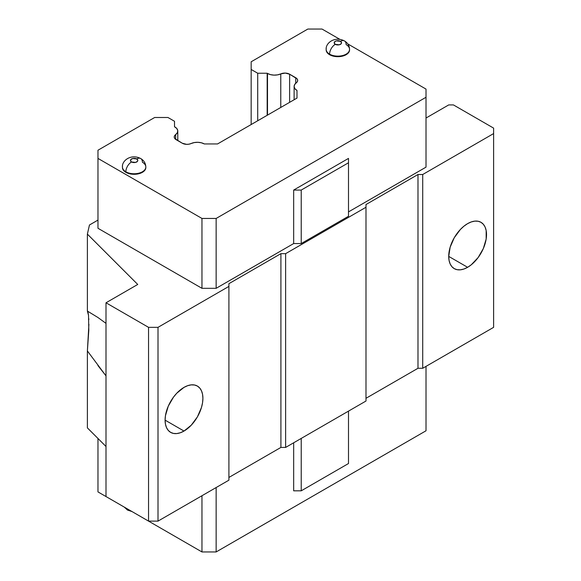<?xml version="1.0" encoding="UTF-8"?>
<svg xmlns="http://www.w3.org/2000/svg" width="581" height="581" viewBox="0 0 581 581"><rect width="100%" height="100%" fill="white"/><g stroke="black" fill="none" stroke-linecap="round" stroke-linejoin="round"><path stroke-width="0.87" d="M126.106 508.157A8.025 4.633 120 0 0 127.522 510.045A8.025 4.633 -60 0 1 126.106 508.157M145.831 167.553L145.831 167.008C145.664 163.312 143.972 160.494 140.74 158.555A8.025 4.633 120 0 0 136.731 158.954A8.025 4.633 -60 0 1 140.74 158.555A8.025 4.633 -60 0 1 142.403 162.23A11.7 6.754 180 0 1 145.831 167.008A11.7 6.754 180 0 1 138.605 173.247A11.7 6.754 180 0 1 125.859 171.78L125.859 172.325A11.7 6.754 0 0 0 138.605 173.792A11.7 6.754 0 0 0 145.831 167.553L144.938 170.139L143.856 171.301L138.605 173.792L131.851 174.177L127.631 173.167L125.859 172.325L125.859 171.78A11.7 6.754 0 0 0 137.871 173.407A11.7 6.754 0 0 0 145.722 167.916M349.559 49.93L349.559 49.385C349.399 45.681 347.707 42.871 344.475 40.931A8.025 4.633 120 0 0 340.466 41.331A8.025 4.633 -60 0 1 344.475 40.931A8.025 4.633 -60 0 1 346.138 44.606A11.7 6.754 180 0 1 349.559 49.385A11.7 6.754 180 0 1 342.34 55.623A11.7 6.754 180 0 1 329.594 54.156L329.594 54.701A11.7 6.754 0 0 0 342.34 56.168A11.7 6.754 0 0 0 349.559 49.93L348.673 52.515L347.591 53.677L342.34 56.168L335.578 56.553L331.366 55.544L329.594 54.701L329.594 54.156A11.7 6.754 0 0 0 341.599 55.783A11.7 6.754 0 0 0 349.457 50.286M267.173 73.242L267.173 115.299L267.173 73.242A10.03 5.788 0 0 0 267.5 73.438A10.03 5.788 180 0 1 267.173 73.242L257.71 73.242L257.71 120.768L257.71 73.242L267.173 73.242M267.5 115.118L267.5 73.438L267.5 115.118M184.003 431.051L165.091 420.136L184.003 431.051A26.741 15.44 -60 0 1 170.632 432.373A26.741 15.44 -60 0 1 166.529 410.949A26.741 15.44 -60 0 1 184.003 387.382A26.741 15.44 -60 0 1 197.373 386.06A26.741 15.44 -60 0 1 201.469 407.484A26.741 15.44 -60 0 1 184.003 431.051L180.313 432.758L176.762 433.564L173.494 433.433L170.632 432.373L168.279 430.419L166.529 427.66L165.454 424.181L165.091 420.136L165.454 415.662L168.279 406.163L173.494 397.128L176.762 393.221L184.003 387.382L187.685 385.675L191.236 384.869L194.504 385L197.373 386.06L199.719 388.006L201.469 390.773L202.544 394.252L202.907 398.297L202.544 402.771L201.469 407.484L197.373 416.933L191.236 425.212L184.003 431.051M467.618 267.304L448.714 256.388L467.618 267.304A26.741 15.44 -60 0 1 454.248 268.625A26.741 15.44 -60 0 1 450.152 247.201A26.741 15.44 -60 0 1 467.618 223.634A26.741 15.44 -60 0 1 480.988 222.312A26.741 15.44 -60 0 1 485.084 243.737A26.741 15.44 -60 0 1 467.618 267.304L463.928 269.01L460.384 269.816L457.116 269.686L454.248 268.625L451.895 266.679L450.152 263.912L449.077 260.433L448.714 256.388L450.152 247.201L454.248 237.752L460.384 229.473L463.928 226.183L467.618 223.634L471.307 221.927L474.851 221.121L478.127 221.252L480.988 222.312L483.341 224.266L485.084 227.026L486.166 230.504L486.166 239.023L483.341 248.523L478.127 257.557L471.307 264.754L467.618 267.304M136.731 158.954A3.675 2.121 180 0 1 136.731 161.954A3.675 2.121 180 0 1 131.531 161.954A8.025 4.633 120 0 0 125.859 171.78A8.025 4.633 -60 0 1 131.531 161.954L135.54 162.419L137.53 161.271L137.806 160.458L136.731 158.954L132.722 158.497L130.732 159.644L130.732 161.271L131.531 161.954A3.675 2.121 180 0 1 131.531 158.954A3.675 2.121 180 0 1 136.731 158.954M340.466 41.331A3.675 2.121 180 0 1 340.466 44.33A3.675 2.121 180 0 1 335.266 44.33A8.025 4.633 120 0 0 329.594 54.156A8.025 4.633 -60 0 1 335.266 44.33L339.268 44.795L341.258 43.648L341.541 42.834L340.466 41.331L336.457 40.873L335.266 41.331L334.184 42.834L335.266 44.33A3.675 2.121 180 0 1 335.266 41.331A3.675 2.121 180 0 1 340.466 41.331M289.628 102.336L289.628 74.208L295.722 77.723L295.722 83.265L295.722 77.723A6.681 3.856 180 0 1 297.683 80.454A6.681 3.856 180 0 1 296.259 82.836L294.582 84.673L294.131 86.729L294.974 88.748L296.993 90.462A10.03 5.788 180 0 1 294.117 86.409A10.03 5.788 180 0 1 296.259 82.836L297.378 81.601L297.668 80.222L297.094 78.871L289.628 74.208L289.628 102.336M182.274 143.224L176.181 139.701A6.681 3.856 180 0 1 174.22 136.978A6.681 3.856 180 0 1 175.651 134.596L175.651 139.36L175.651 134.596L177.365 132.679L177.75 130.536L176.755 128.459L174.511 126.738L174.511 121.276L167.96 117.493L154.662 117.493L97.971 150.225L97.971 228.275L201.963 288.314L201.963 218.449L97.971 158.41L97.971 150.225L154.662 117.493L167.96 117.493L174.511 121.276L174.511 126.738A10.03 5.788 180 0 1 177.786 131.023A10.03 5.788 180 0 1 175.651 134.596L174.525 135.823L174.235 137.203L174.808 138.561L182.274 143.224A6.681 3.856 180 0 0 191.127 143.529A10.03 5.788 180 0 1 204.338 143.95L201.367 142.788L197.874 142.309L194.308 142.563L188.992 144.175L186.603 144.349L182.274 143.224M280.776 73.896A6.681 3.856 180 0 1 289.628 74.208L285.3 73.083L280.776 73.896A10.03 5.788 180 0 1 267.5 73.438L270.47 74.622L273.985 75.123L277.573 74.869L280.776 73.896L280.776 107.449L280.776 73.896M301.227 190.067L293.666 190.067L293.666 243.555L301.227 243.555L301.227 190.067L348.498 162.774L348.498 158.41L293.666 190.067L301.227 190.067L301.227 243.555L348.498 216.27L348.498 162.774L348.498 216.27L301.227 243.555L293.666 243.555L293.666 190.067L348.498 158.41L348.498 162.774L301.227 190.067M326.268 48.477A11.7 6.754 0 0 0 329.594 54.156A11.7 6.754 180 0 1 326.166 49.385L326.166 49.93A11.7 6.754 0 0 0 329.594 54.701L327.052 52.515L326.166 49.93M122.54 166.101A11.7 6.754 0 0 0 125.859 171.78A11.7 6.754 180 0 1 122.431 167.008L122.431 167.553A11.7 6.754 0 0 0 125.859 172.325L123.325 170.139L122.431 167.553M448.714 104.921L453.434 104.921L493.618 128.118L493.618 327.343L493.618 133.572L422.714 174.511L422.714 368.281L417.986 368.281L417.986 174.511L422.714 174.511L422.714 368.281L493.618 327.343L422.714 368.281L417.986 368.281L365.986 398.297L417.986 368.281L417.986 174.511L365.986 204.534L417.986 174.511L422.714 174.511L493.618 133.572L493.618 128.118L453.434 104.921L448.714 104.921L426.018 118.023L448.714 104.921M365.986 401.028L365.986 204.534L365.986 207.264L285.627 253.657L285.627 447.428L280.906 447.428L280.906 253.657L285.627 253.657L285.627 447.428L365.986 401.028L365.986 207.264L285.627 253.657L280.906 253.657L280.906 447.428L228.907 477.444L280.906 447.428L285.627 447.428L365.986 401.028M228.907 480.175L228.907 283.673L280.906 253.657L228.907 283.673L228.907 286.404L158.003 327.343L148.547 327.343L148.547 521.113L158.003 521.113L158.003 327.343L158.003 521.113L228.907 480.175L228.907 286.404L158.003 327.343L148.547 327.343L106.003 302.781L106.003 496.552L148.547 521.113L148.547 327.343L106.003 302.781L137.733 284.458L87.382 234.107L87.382 311.053L97.898 317.48L106.003 323.37L97.898 317.48L87.382 311.053L87.382 234.107L89.459 225L97.971 220.09L89.459 225L87.382 234.107L137.733 284.458L106.003 302.781L106.003 496.552L148.547 521.113L158.003 521.113L228.907 480.175M251.159 124.552L251.159 69.459L257.71 73.242L251.159 69.459L251.159 124.552M88.036 312.578L87.382 311.053L88.515 315.36L88.036 312.578M97.898 365.529L106.003 375.856L87.382 350.931L88.813 330.153L88.515 315.36M426.018 89.089L426.018 167.146L426.018 97.274L216.147 218.449L201.963 218.449L201.963 288.314L216.147 288.314L216.147 218.449L216.147 288.314L293.666 243.555L216.147 288.314L201.963 288.314L97.971 228.275L97.971 158.41L201.963 218.449L216.147 218.449L426.018 97.274L426.018 89.089L347.808 43.931L426.018 89.089M322.027 29.05L339.936 39.385L322.027 29.05L307.843 29.05L322.027 29.05M296.993 90.462L296.993 98.087L217.548 143.95L204.338 143.95L217.548 143.95L296.993 98.087L296.993 90.462M348.498 211.898L426.018 167.146L348.498 211.898M87.382 350.931L87.382 427.877L106.003 446.498L87.382 427.877L87.382 350.931L88.908 324.3M301.227 490.822L301.227 438.415L301.227 490.822L293.666 490.822L293.666 442.787L293.666 490.822L301.227 490.822L348.498 463.529L301.227 490.822M348.498 411.13L348.498 463.529L348.498 411.13M251.159 61.782L251.159 69.459L251.159 61.782L307.843 29.05L251.159 61.782M88.828 319.739L88.777 318.577M129.861 510.321A8.025 4.633 -60 0 1 127.522 510.045L124.189 507.046M426.018 366.371L426.018 430.775L216.147 551.95L216.147 487.539L216.147 551.95L426.018 430.775L426.018 366.371M97.971 491.911L97.971 438.459L97.971 491.911L201.963 551.95L97.971 491.911M201.963 495.731L201.963 551.95L216.147 551.95L201.963 551.95L201.963 495.731M132.061 511.592L127.522 510.045M344.475 40.931C334.758 35.891 325.513 43.03 326.166 49.385M140.74 158.555C131.023 153.515 121.778 160.661 122.431 167.008M294.117 99.743L294.117 86.431M177.786 140.631L177.786 131.023"/></g></svg>
